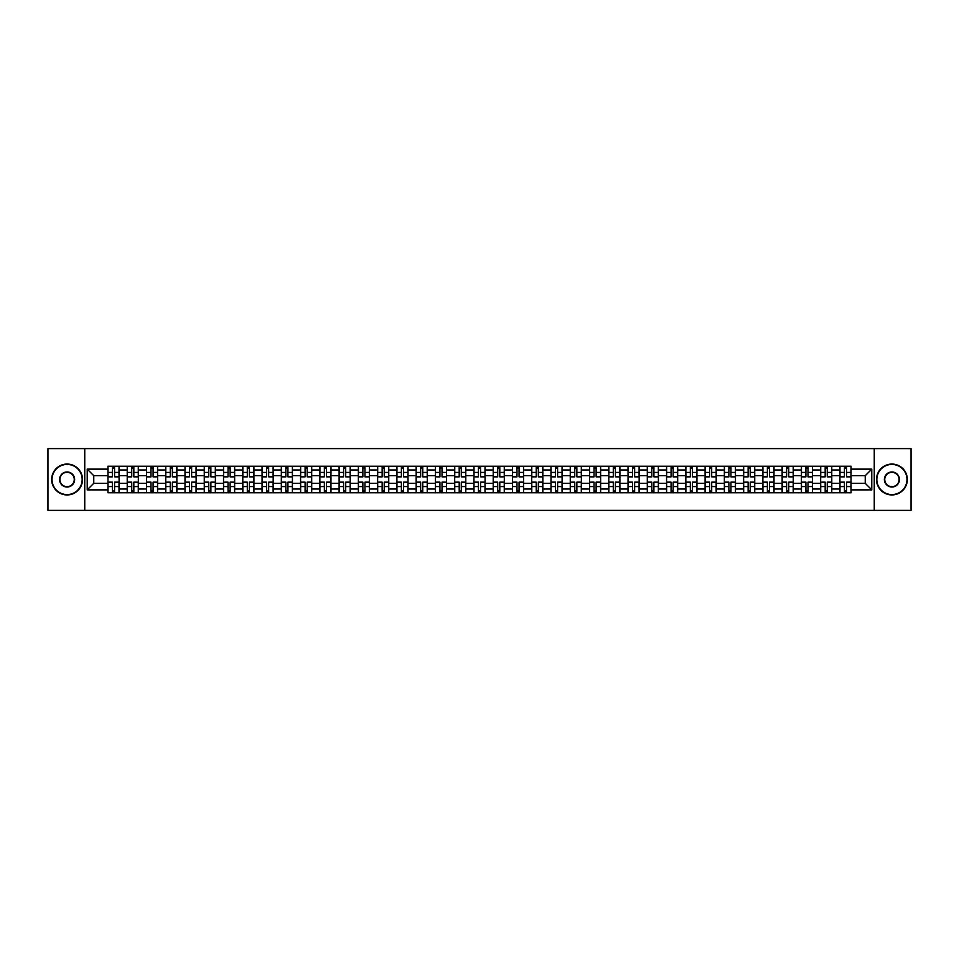 <?xml version="1.0" encoding="UTF-8"?>
<svg xmlns="http://www.w3.org/2000/svg" width="959" height="959" viewBox="0 0 959 959"><rect width="100%" height="100%" fill="white"/><g stroke="black" fill="none" stroke-linecap="round" stroke-linejoin="round"><path stroke-width="1.44" d="M874.248 510.368L911.05 510.368L911.05 448.632L47.95 448.632L47.95 510.368L874.248 510.368L874.248 448.632M127.223 492.77L127.223 469.994L119.072 469.994L119.072 492.77M119.072 469.994L119.072 466.23M127.223 469.994L127.223 466.23M138.336 466.23L138.336 492.77M146.487 492.77L146.487 466.23M157.6 466.23L157.6 492.77M165.751 492.77L165.751 466.23M176.864 466.23L176.864 492.77M185.003 492.77L185.003 466.23M196.127 466.23L196.127 492.77M204.267 492.77L204.267 466.23M215.379 466.23L215.379 492.77M223.531 492.77L223.531 466.23M234.643 466.23L234.643 492.77M242.795 492.77L242.795 466.23M253.907 466.23L253.907 492.77M262.059 492.77L262.059 466.23M273.171 466.23L273.171 492.77M281.323 492.77L281.323 466.23M292.435 466.23L292.435 492.77M300.587 492.77L300.587 466.23M311.699 466.23L311.699 492.77M319.85 492.77L319.85 466.23M330.963 466.23L330.963 492.77M339.102 492.77L339.102 466.23M350.215 466.23L350.215 492.77M358.366 492.77L358.366 466.23M369.479 466.23L369.479 492.77M377.63 492.77L377.63 466.23M388.743 466.23L388.743 492.77M396.894 492.77L396.894 466.23M408.007 466.23L408.007 492.77M416.158 492.77L416.158 466.23M427.27 466.23L427.27 492.77M435.422 492.77L435.422 466.23M446.534 466.23L446.534 492.77M454.686 492.77L454.686 466.23M465.798 466.23L465.798 492.77M473.938 492.77L473.938 466.23M485.062 466.23L485.062 492.77M493.202 492.77L493.202 466.23M504.314 466.23L504.314 492.77M512.466 492.77L512.466 466.23M523.578 466.23L523.578 492.77M531.73 492.77L531.73 466.23M542.842 466.23L542.842 492.77M550.993 492.77L550.993 466.23M562.106 466.23L562.106 492.77M570.257 492.77L570.257 466.23M581.37 466.23L581.37 492.77M589.521 492.77L589.521 466.23M600.634 466.23L600.634 492.77M608.785 492.77L608.785 466.23M619.898 466.23L619.898 492.77M628.037 492.77L628.037 466.23M639.15 466.23L639.15 492.77M647.301 492.77L647.301 466.23M658.413 466.23L658.413 492.77M666.565 492.77L666.565 466.23M677.677 466.23L677.677 492.77M685.829 492.77L685.829 466.23M696.941 466.23L696.941 492.77M705.093 492.77L705.093 466.23M716.205 466.23L716.205 492.77M724.357 492.77L724.357 466.23M735.469 466.23L735.469 492.77M743.621 492.77L743.621 466.23M754.733 466.23L754.733 492.77M762.873 492.77L762.873 466.23M773.997 466.23L773.997 492.77M782.136 492.77L782.136 466.23M793.249 466.23L793.249 492.77M801.4 492.77L801.4 466.23M812.513 466.23L812.513 492.77M820.664 492.77L820.664 466.23M831.777 466.23L831.777 492.77M839.928 492.77L839.928 466.23M839.928 483.324L831.777 483.324M820.664 483.324L812.513 483.324M801.4 483.324L793.249 483.324M782.136 483.324L773.997 483.324M762.873 483.324L754.733 483.324M743.621 483.324L735.469 483.324M724.357 483.324L716.205 483.324M705.093 483.324L696.941 483.324M685.829 483.324L677.677 483.324M666.565 483.324L658.413 483.324M647.301 483.324L639.15 483.324M628.037 483.324L619.898 483.324M608.785 483.324L600.634 483.324M589.521 483.324L581.37 483.324M570.257 483.324L562.106 483.324M550.993 483.324L542.842 483.324M531.73 483.324L523.578 483.324M512.466 483.324L504.314 483.324M493.202 483.324L485.062 483.324M473.938 483.324L465.798 483.324M454.686 483.324L446.534 483.324M435.422 483.324L427.27 483.324M416.158 483.324L408.007 483.324M396.894 483.324L388.743 483.324M377.63 483.324L369.479 483.324M358.366 483.324L350.215 483.324M339.102 483.324L330.963 483.324M319.85 483.324L311.699 483.324M300.587 483.324L292.435 483.324M281.323 483.324L273.171 483.324M262.059 483.324L253.907 483.324M242.795 483.324L234.643 483.324M223.531 483.324L215.379 483.324M204.267 483.324L196.127 483.324M185.003 483.324L176.864 483.324M165.751 483.324L157.6 483.324M146.487 483.324L138.336 483.324M127.223 483.324L119.072 483.324M839.928 475.676L831.777 475.676M820.664 475.676L812.513 475.676M801.4 475.676L793.249 475.676M782.136 475.676L773.997 475.676M762.873 475.676L754.733 475.676M743.621 475.676L735.469 475.676M724.357 475.676L716.205 475.676M705.093 475.676L696.941 475.676M685.829 475.676L677.677 475.676M666.565 475.676L658.413 475.676M647.301 475.676L639.15 475.676M628.037 475.676L619.898 475.676M608.785 475.676L600.634 475.676M589.521 475.676L581.37 475.676M570.257 475.676L562.106 475.676M550.993 475.676L542.842 475.676M531.73 475.676L523.578 475.676M512.466 475.676L504.314 475.676M493.202 475.676L485.062 475.676M473.938 475.676L465.798 475.676M454.686 475.676L446.534 475.676M435.422 475.676L427.27 475.676M416.158 475.676L408.007 475.676M396.894 475.676L388.743 475.676M377.63 475.676L369.479 475.676M358.366 475.676L350.215 475.676M339.102 475.676L330.963 475.676M319.85 475.676L311.699 475.676M300.587 475.676L292.435 475.676M281.323 475.676L273.171 475.676M262.059 475.676L253.907 475.676M242.795 475.676L234.643 475.676M223.531 475.676L215.379 475.676M204.267 475.676L196.127 475.676M185.003 475.676L176.864 475.676M165.751 475.676L157.6 475.676M146.487 475.676L138.336 475.676M127.223 475.676L119.072 475.676M93.754 483.324L107.959 483.324L107.959 475.676L93.754 475.676L93.754 483.324L87.221 489.869L87.221 469.131L107.959 469.131L107.959 475.676M851.041 475.676L851.041 483.324L865.246 483.324L865.246 475.676L851.041 475.676L851.041 466.23L107.959 466.23L107.959 469.131M851.041 469.131L871.779 469.131L871.779 489.869L851.041 489.869L851.041 483.324M107.959 483.324L107.959 492.77L851.041 492.77L851.041 489.869M107.959 489.869L87.221 489.869M84.752 510.368L84.752 448.632M114.565 490.924L112.467 490.924M112.467 468.076L114.565 468.076M133.828 490.924L131.731 490.924M131.731 468.076L133.828 468.076M153.092 490.924L150.995 490.924M150.995 468.076L153.092 468.076M172.356 490.924L170.258 490.924M170.258 468.076L172.356 468.076M191.62 490.924L189.51 490.924M189.51 468.076L191.62 468.076M210.872 490.924L208.774 490.924M208.774 468.076L210.872 468.076M230.136 490.924L228.038 490.924M228.038 468.076L230.136 468.076M249.4 490.924L247.302 490.924M247.302 468.076L249.4 468.076M268.664 490.924L266.566 490.924M266.566 468.076L268.664 468.076M287.928 490.924L285.83 490.924M285.83 468.076L287.928 468.076M307.192 490.924L305.094 490.924M305.094 468.076L307.192 468.076M326.456 490.924L324.358 490.924M324.358 468.076L326.456 468.076M345.708 490.924L343.61 490.924M343.61 468.076L345.708 468.076M364.971 490.924L362.874 490.924M362.874 468.076L364.971 468.076M384.235 490.924L382.138 490.924M382.138 468.076L384.235 468.076M403.499 490.924L401.401 490.924M401.401 468.076L403.499 468.076M422.763 490.924L420.665 490.924M420.665 468.076L422.763 468.076M442.027 490.924L439.929 490.924M439.929 468.076L442.027 468.076M461.291 490.924L459.193 490.924M459.193 468.076L461.291 468.076M480.555 490.924L478.445 490.924M478.445 468.076L480.555 468.076M499.807 490.924L497.709 490.924M497.709 468.076L499.807 468.076M519.071 490.924L516.973 490.924M516.973 468.076L519.071 468.076M538.335 490.924L536.237 490.924M536.237 468.076L538.335 468.076M557.599 490.924L555.501 490.924M555.501 468.076L557.599 468.076M576.862 490.924L574.765 490.924M574.765 468.076L576.862 468.076M596.126 490.924L594.029 490.924M594.029 468.076L596.126 468.076M615.39 490.924L613.292 490.924M613.292 468.076L615.39 468.076M634.642 490.924L632.544 490.924M632.544 468.076L634.642 468.076M653.906 490.924L651.808 490.924M651.808 468.076L653.906 468.076M673.17 490.924L671.072 490.924M671.072 468.076L673.17 468.076M692.434 490.924L690.336 490.924M690.336 468.076L692.434 468.076M711.698 490.924L709.6 490.924M709.6 468.076L711.698 468.076M730.962 490.924L728.864 490.924M728.864 468.076L730.962 468.076M750.226 490.924L748.128 490.924M748.128 468.076L750.226 468.076M769.49 490.924L767.38 490.924M767.38 468.076L769.49 468.076M788.742 490.924L786.644 490.924M786.644 468.076L788.742 468.076M808.005 490.924L805.908 490.924M805.908 468.076L808.005 468.076M827.269 490.924L825.172 490.924M825.172 468.076L827.269 468.076M846.533 490.924L844.435 490.924M844.435 468.076L846.533 468.076M87.221 469.131L93.754 475.676M865.246 483.324L871.779 489.869M865.246 475.676L871.779 469.131M114.565 476.587L119.012 476.851L114.565 476.851L114.565 466.35L119.012 466.35L116.542 466.35M119.012 476.587L119.012 466.35M112.467 467.956L114.565 467.956M110.489 466.35L108.019 466.35L108.019 476.851L112.467 476.851L112.467 466.35L110.681 466.35M108.019 466.35L116.351 466.35M112.467 482.149L112.467 492.65L108.019 492.65L108.019 482.149L112.467 482.149M114.565 491.044L112.467 491.044M110.681 492.65L119.012 492.65L119.012 482.149L114.565 482.149L114.565 492.65L116.351 492.65M133.828 476.587L138.276 476.851L133.828 476.851L133.828 466.35L138.276 466.35L135.806 466.35M138.276 476.587L138.276 466.35M131.731 467.956L133.828 467.956M129.753 466.35L127.283 466.35L127.283 476.851L131.731 476.851L131.731 466.35L129.933 466.35M127.283 466.35L135.615 466.35M153.092 476.587L157.54 476.851L153.092 476.851L153.092 466.35L157.54 466.35L155.07 466.35M157.54 476.587L157.54 466.35M150.995 467.956L153.092 467.956M149.017 466.35L146.547 466.35L146.547 476.851L150.995 476.851L150.995 466.35L149.196 466.35M146.547 466.35L154.878 466.35M131.731 482.149L131.731 492.65L127.283 492.65L127.283 482.149L131.731 482.149M133.828 491.044L131.731 491.044M129.933 492.65L138.276 492.65L138.276 482.149L133.828 482.149L133.828 492.65L135.615 492.65M150.995 482.149L150.995 492.65L146.547 492.65L146.547 482.149L150.995 482.149M153.092 491.044L150.995 491.044M149.196 492.65L157.54 492.65L157.54 482.149L153.092 482.149L153.092 492.65L154.878 492.65M67.094 494.568A15.068 15.068 0 0 0 82.15 479.5A15.068 15.068 0 0 0 67.094 464.432A15.068 15.068 0 0 0 52.026 479.5A15.068 15.068 0 0 0 67.094 494.568M67.094 464.06A15.44 15.44 0 0 1 82.522 479.5A15.44 15.44 0 0 1 67.094 494.94A15.44 15.44 0 0 1 51.654 479.5A15.44 15.44 0 0 1 67.094 464.06M67.094 487.028A7.528 7.528 0 0 1 59.554 479.5A7.528 7.528 0 0 1 67.094 471.972A7.528 7.528 0 0 1 74.622 479.5A7.528 7.528 0 0 1 67.094 487.028M67.094 472.343A7.157 7.157 0 0 0 59.926 479.5A7.157 7.157 0 0 0 67.094 486.657A7.157 7.157 0 0 0 74.251 479.5A7.157 7.157 0 0 0 67.094 472.343M891.906 494.568A15.068 15.068 0 0 0 906.974 479.5A15.068 15.068 0 0 0 891.906 464.432A15.068 15.068 0 0 0 876.85 479.5A15.068 15.068 0 0 0 891.906 494.568M891.906 464.06A15.44 15.44 0 0 1 907.346 479.5A15.44 15.44 0 0 1 891.906 494.94A15.44 15.44 0 0 1 876.478 479.5A15.44 15.44 0 0 1 891.906 464.06M891.906 487.028A7.528 7.528 0 0 1 884.378 479.5A7.528 7.528 0 0 1 891.906 471.972A7.528 7.528 0 0 1 899.446 479.5A7.528 7.528 0 0 1 891.906 487.028M891.906 472.343A7.157 7.157 0 0 0 884.749 479.5A7.157 7.157 0 0 0 891.906 486.657A7.157 7.157 0 0 0 899.074 479.5A7.157 7.157 0 0 0 891.906 472.343M172.356 476.587L176.792 476.851L172.356 476.851L172.356 466.35L176.792 466.35L174.322 466.35M176.792 476.587L176.792 466.35M170.258 467.956L172.356 467.956M168.281 466.35L165.811 466.35L165.811 476.851L170.258 476.851L170.258 466.35L168.46 466.35M165.811 466.35L174.142 466.35M191.62 476.587L196.056 476.851L191.62 476.851L191.62 466.35L196.056 466.35L193.586 466.35M196.056 476.587L196.056 466.35M189.51 467.956L191.62 467.956M187.544 466.35L185.075 466.35L185.075 476.851L189.51 476.851L189.51 466.35L187.724 466.35M185.075 466.35L193.406 466.35M210.872 476.587L215.319 476.851L210.872 476.851L210.872 466.35L215.319 466.35L212.85 466.35M215.319 476.587L215.319 466.35M208.774 467.956L210.872 467.956M206.808 466.35L204.327 466.35L204.327 476.851L208.774 476.851L208.774 466.35L206.988 466.35M204.327 466.35L212.67 466.35M170.258 482.149L170.258 492.65L165.811 492.65L165.811 482.149L170.258 482.149M172.356 491.044L170.258 491.044M168.46 492.65L176.792 492.65L176.792 482.149L172.356 482.149L172.356 492.65L174.142 492.65M189.51 482.149L189.51 492.65L185.075 492.65L185.075 482.149L189.51 482.149M191.62 491.044L189.51 491.044M187.724 492.65L196.056 492.65L196.056 482.149L191.62 482.149L191.62 492.65L193.406 492.65M208.774 482.149L208.774 492.65L204.327 492.65L204.327 482.149L208.774 482.149M210.872 491.044L208.774 491.044M206.988 492.65L215.319 492.65L215.319 482.149L210.872 482.149L210.872 492.65L212.67 492.65M230.136 476.587L234.583 476.851L230.136 476.851L230.136 466.35L234.583 466.35L232.114 466.35M234.583 476.587L234.583 466.35M228.038 467.956L230.136 467.956M226.06 466.35L223.591 466.35L223.591 476.851L228.038 476.851L228.038 466.35L226.252 466.35M223.591 466.35L231.934 466.35M228.038 482.149L228.038 492.65L223.591 492.65L223.591 482.149L228.038 482.149M230.136 491.044L228.038 491.044M226.252 492.65L234.583 492.65L234.583 482.149L230.136 482.149L230.136 492.65L231.934 492.65M249.4 476.587L253.847 476.851L249.4 476.851L249.4 466.35L253.847 466.35L251.378 466.35M253.847 476.587L253.847 466.35M247.302 467.956L249.4 467.956M245.324 466.35L242.855 466.35L242.855 476.851L247.302 476.851L247.302 466.35L245.516 466.35M242.855 466.35L251.198 466.35M247.302 482.149L247.302 492.65L242.855 492.65L242.855 482.149L247.302 482.149M249.4 491.044L247.302 491.044M245.516 492.65L253.847 492.65L253.847 482.149L249.4 482.149L249.4 492.65L251.198 492.65M268.664 476.587L273.111 476.851L268.664 476.851L268.664 466.35L273.111 466.35L270.642 466.35M273.111 476.587L273.111 466.35M266.566 467.956L268.664 467.956M264.588 466.35L262.119 466.35L262.119 476.851L266.566 476.851L266.566 466.35L264.78 466.35M262.119 466.35L270.45 466.35M266.566 482.149L266.566 492.65L262.119 492.65L262.119 482.149L266.566 482.149M268.664 491.044L266.566 491.044M264.78 492.65L273.111 492.65L273.111 482.149L268.664 482.149L268.664 492.65L270.45 492.65M287.928 476.587L292.375 476.851L287.928 476.851L287.928 466.35L292.375 466.35L289.906 466.35M292.375 476.587L292.375 466.35M285.83 467.956L287.928 467.956M283.852 466.35L281.383 466.35L281.383 476.851L285.83 476.851L285.83 466.35L284.032 466.35M281.383 466.35L289.714 466.35M285.83 482.149L285.83 492.65L281.383 492.65L281.383 482.149L285.83 482.149M287.928 491.044L285.83 491.044M284.032 492.65L292.375 492.65L292.375 482.149L287.928 482.149L287.928 492.65L289.714 492.65M307.192 476.587L311.639 476.851L307.192 476.851L307.192 466.35L311.639 466.35L309.17 466.35M311.639 476.587L311.639 466.35M305.094 467.956L307.192 467.956M303.116 466.35L300.647 466.35L300.647 476.851L305.094 476.851L305.094 466.35L303.296 466.35M300.647 466.35L308.978 466.35M305.094 482.149L305.094 492.65L300.647 492.65L300.647 482.149L305.094 482.149M307.192 491.044L305.094 491.044M303.296 492.65L311.639 492.65L311.639 482.149L307.192 482.149L307.192 492.65L308.978 492.65M326.456 476.587L330.891 476.851L326.456 476.851L326.456 466.35L330.891 466.35L328.422 466.35M330.891 476.587L330.891 466.35M324.358 467.956L326.456 467.956M322.38 466.35L319.91 466.35L319.91 476.851L324.358 476.851L324.358 466.35L322.56 466.35M319.91 466.35L328.242 466.35M324.358 482.149L324.358 492.65L319.91 492.65L319.91 482.149L324.358 482.149M326.456 491.044L324.358 491.044M322.56 492.65L330.891 492.65L330.891 482.149L326.456 482.149L326.456 492.65L328.242 492.65M345.708 476.587L350.155 476.851L345.708 476.851L345.708 466.35L350.155 466.35L347.685 466.35M350.155 476.587L350.155 466.35M343.61 467.956L345.708 467.956M341.644 466.35L339.174 466.35L339.174 476.851L343.61 476.851L343.61 466.35L341.824 466.35M339.174 466.35L347.506 466.35M343.61 482.149L343.61 492.65L339.174 492.65L339.174 482.149L343.61 482.149M345.708 491.044L343.61 491.044M341.824 492.65L350.155 492.65L350.155 482.149L345.708 482.149L345.708 492.65L347.506 492.65M364.971 476.587L369.419 476.851L364.971 476.851L364.971 466.35L369.419 466.35L366.949 466.35M369.419 476.587L369.419 466.35M362.874 467.956L364.971 467.956M360.896 466.35L358.426 466.35L358.426 476.851L362.874 476.851L362.874 466.35L361.087 466.35M358.426 466.35L366.77 466.35M362.874 482.149L362.874 492.65L358.426 492.65L358.426 482.149L362.874 482.149M364.971 491.044L362.874 491.044M361.087 492.65L369.419 492.65L369.419 482.149L364.971 482.149L364.971 492.65L366.77 492.65M384.235 476.587L388.683 476.851L384.235 476.851L384.235 466.35L388.683 466.35L386.213 466.35M388.683 476.587L388.683 466.35M382.138 467.956L384.235 467.956M380.16 466.35L377.69 466.35L377.69 476.851L382.138 476.851L382.138 466.35L380.351 466.35M377.69 466.35L386.033 466.35M382.138 482.149L382.138 492.65L377.69 492.65L377.69 482.149L382.138 482.149M384.235 491.044L382.138 491.044M380.351 492.65L388.683 492.65L388.683 482.149L384.235 482.149L384.235 492.65L386.033 492.65M403.499 476.587L407.947 476.851L403.499 476.851L403.499 466.35L407.947 466.35L405.477 466.35M407.947 476.587L407.947 466.35M401.401 467.956L403.499 467.956M399.423 466.35L396.954 466.35L396.954 476.851L401.401 476.851L401.401 466.35L399.615 466.35M396.954 466.35L405.285 466.35M401.401 482.149L401.401 492.65L396.954 492.65L396.954 482.149L401.401 482.149M403.499 491.044L401.401 491.044M399.615 492.65L407.947 492.65L407.947 482.149L403.499 482.149L403.499 492.65L405.285 492.65M422.763 476.587L427.211 476.851L422.763 476.851L422.763 466.35L427.211 466.35L424.741 466.35M427.211 476.587L427.211 466.35M420.665 467.956L422.763 467.956M418.687 466.35L416.218 466.35L416.218 476.851L420.665 476.851L420.665 466.35L418.867 466.35M416.218 466.35L424.549 466.35M420.665 482.149L420.665 492.65L416.218 492.65L416.218 482.149L420.665 482.149M422.763 491.044L420.665 491.044M418.867 492.65L427.211 492.65L427.211 482.149L422.763 482.149L422.763 492.65L424.549 492.65M442.027 476.587L446.474 476.851L442.027 476.851L442.027 466.35L446.474 466.35L444.005 466.35M446.474 476.587L446.474 466.35M439.929 467.956L442.027 467.956M437.951 466.35L435.482 466.35L435.482 476.851L439.929 476.851L439.929 466.35L438.131 466.35M435.482 466.35L443.813 466.35M439.929 482.149L439.929 492.65L435.482 492.65L435.482 482.149L439.929 482.149M442.027 491.044L439.929 491.044M438.131 492.65L446.474 492.65L446.474 482.149L442.027 482.149L442.027 492.65L443.813 492.65M461.291 476.587L465.738 476.851L461.291 476.851L461.291 466.35L465.738 466.35L463.257 466.35M465.738 476.587L465.738 466.35M459.193 467.956L461.291 467.956M457.215 466.35L454.746 466.35L454.746 476.851L459.193 476.851L459.193 466.35L457.395 466.35M454.746 466.35L463.077 466.35M459.193 482.149L459.193 492.65L454.746 492.65L454.746 482.149L459.193 482.149M461.291 491.044L459.193 491.044M457.395 492.65L465.738 492.65L465.738 482.149L461.291 482.149L461.291 492.65L463.077 492.65M480.555 476.587L484.99 476.851L480.555 476.851L480.555 466.35L484.99 466.35L482.521 466.35M484.99 476.587L484.99 466.35M478.445 467.956L480.555 467.956M476.479 466.35L474.01 466.35L474.01 476.851L478.445 476.851L478.445 466.35L476.659 466.35M474.01 466.35L482.341 466.35M478.445 482.149L478.445 492.65L474.01 492.65L474.01 482.149L478.445 482.149M480.555 491.044L478.445 491.044M476.659 492.65L484.99 492.65L484.99 482.149L480.555 482.149L480.555 492.65L482.341 492.65M499.807 476.587L504.254 476.851L499.807 476.851L499.807 466.35L504.254 466.35L501.785 466.35M504.254 476.587L504.254 466.35M497.709 467.956L499.807 467.956M495.743 466.35L493.262 466.35L493.262 476.851L497.709 476.851L497.709 466.35L495.923 466.35M493.262 466.35L501.605 466.35M497.709 482.149L497.709 492.65L493.262 492.65L493.262 482.149L497.709 482.149M499.807 491.044L497.709 491.044M495.923 492.65L504.254 492.65L504.254 482.149L499.807 482.149L499.807 492.65L501.605 492.65M519.071 476.587L523.518 476.851L519.071 476.851L519.071 466.35L523.518 466.35L521.049 466.35M523.518 476.587L523.518 466.35M516.973 467.956L519.071 467.956M514.995 466.35L512.526 466.35L512.526 476.851L516.973 476.851L516.973 466.35L515.187 466.35M512.526 466.35L520.869 466.35M516.973 482.149L516.973 492.65L512.526 492.65L512.526 482.149L516.973 482.149M519.071 491.044L516.973 491.044M515.187 492.65L523.518 492.65L523.518 482.149L519.071 482.149L519.071 492.65L520.869 492.65M538.335 476.587L542.782 476.851L538.335 476.851L538.335 466.35L542.782 466.35L540.313 466.35M542.782 476.587L542.782 466.35M536.237 467.956L538.335 467.956M534.259 466.35L531.789 466.35L531.789 476.851L536.237 476.851L536.237 466.35L534.451 466.35M531.789 466.35L540.133 466.35M536.237 482.149L536.237 492.65L531.789 492.65L531.789 482.149L536.237 482.149M538.335 491.044L536.237 491.044M534.451 492.65L542.782 492.65L542.782 482.149L538.335 482.149L538.335 492.65L540.133 492.65M557.599 476.587L562.046 476.851L557.599 476.851L557.599 466.35L562.046 466.35L559.577 466.35M562.046 476.587L562.046 466.35M555.501 467.956L557.599 467.956M553.523 466.35L551.053 466.35L551.053 476.851L555.501 476.851L555.501 466.35L553.715 466.35M551.053 466.35L559.385 466.35M555.501 482.149L555.501 492.65L551.053 492.65L551.053 482.149L555.501 482.149M557.599 491.044L555.501 491.044M553.715 492.65L562.046 492.65L562.046 482.149L557.599 482.149L557.599 492.65L559.385 492.65M576.862 476.587L581.31 476.851L576.862 476.851L576.862 466.35L581.31 466.35L578.84 466.35M581.31 476.587L581.31 466.35M574.765 467.956L576.862 467.956M572.787 466.35L570.317 466.35L570.317 476.851L574.765 476.851L574.765 466.35L572.967 466.35M570.317 466.35L578.649 466.35M574.765 482.149L574.765 492.65L570.317 492.65L570.317 482.149L574.765 482.149M576.862 491.044L574.765 491.044M572.967 492.65L581.31 492.65L581.31 482.149L576.862 482.149L576.862 492.65L578.649 492.65M596.126 476.587L600.574 476.851L596.126 476.851L596.126 466.35L600.574 466.35L598.104 466.35M600.574 476.587L600.574 466.35M594.029 467.956L596.126 467.956M592.051 466.35L589.581 466.35L589.581 476.851L594.029 476.851L594.029 466.35L592.23 466.35M589.581 466.35L597.913 466.35M594.029 482.149L594.029 492.65L589.581 492.65L589.581 482.149L594.029 482.149M596.126 491.044L594.029 491.044M592.23 492.65L600.574 492.65L600.574 482.149L596.126 482.149L596.126 492.65L597.913 492.65M615.39 476.587L619.826 476.851L615.39 476.851L615.39 466.35L619.826 466.35L617.356 466.35M619.826 476.587L619.826 466.35M613.292 467.956L615.39 467.956M611.315 466.35L608.845 466.35L608.845 476.851L613.292 476.851L613.292 466.35L611.494 466.35M608.845 466.35L617.176 466.35M613.292 482.149L613.292 492.65L608.845 492.65L608.845 482.149L613.292 482.149M615.39 491.044L613.292 491.044M611.494 492.65L619.826 492.65L619.826 482.149L615.39 482.149L615.39 492.65L617.176 492.65M634.642 476.587L639.09 476.851L634.642 476.851L634.642 466.35L639.09 466.35L636.62 466.35M639.09 476.587L639.09 466.35M632.544 467.956L634.642 467.956M630.578 466.35L628.109 466.35L628.109 476.851L632.544 476.851L632.544 466.35L630.758 466.35M628.109 466.35L636.44 466.35M632.544 482.149L632.544 492.65L628.109 492.65L628.109 482.149L632.544 482.149M634.642 491.044L632.544 491.044M630.758 492.65L639.09 492.65L639.09 482.149L634.642 482.149L634.642 492.65L636.44 492.65M653.906 476.587L658.354 476.851L653.906 476.851L653.906 466.35L658.354 466.35L655.884 466.35M658.354 476.587L658.354 466.35M651.808 467.956L653.906 467.956M649.83 466.35L647.361 466.35L647.361 476.851L651.808 476.851L651.808 466.35L650.022 466.35M647.361 466.35L655.704 466.35M651.808 482.149L651.808 492.65L647.361 492.65L647.361 482.149L651.808 482.149M653.906 491.044L651.808 491.044M650.022 492.65L658.354 492.65L658.354 482.149L653.906 482.149L653.906 492.65L655.704 492.65M673.17 476.587L677.617 476.851L673.17 476.851L673.17 466.35L677.617 466.35L675.148 466.35M677.617 476.587L677.617 466.35M671.072 467.956L673.17 467.956M669.094 466.35L666.625 466.35L666.625 476.851L671.072 476.851L671.072 466.35L669.286 466.35M666.625 466.35L674.968 466.35M671.072 482.149L671.072 492.65L666.625 492.65L666.625 482.149L671.072 482.149M673.17 491.044L671.072 491.044M669.286 492.65L677.617 492.65L677.617 482.149L673.17 482.149L673.17 492.65L674.968 492.65M692.434 476.587L696.881 476.851L692.434 476.851L692.434 466.35L696.881 466.35L694.412 466.35M696.881 476.587L696.881 466.35M690.336 467.956L692.434 467.956M688.358 466.35L685.889 466.35L685.889 476.851L690.336 476.851L690.336 466.35L688.55 466.35M685.889 466.35L694.22 466.35M690.336 482.149L690.336 492.65L685.889 492.65L685.889 482.149L690.336 482.149M692.434 491.044L690.336 491.044M688.55 492.65L696.881 492.65L696.881 482.149L692.434 482.149L692.434 492.65L694.22 492.65M711.698 476.587L716.145 476.851L711.698 476.851L711.698 466.35L716.145 466.35L713.676 466.35M716.145 476.587L716.145 466.35M709.6 467.956L711.698 467.956M707.622 466.35L705.153 466.35L705.153 476.851L709.6 476.851L709.6 466.35L707.802 466.35M705.153 466.35L713.484 466.35M709.6 482.149L709.6 492.65L705.153 492.65L705.153 482.149L709.6 482.149M711.698 491.044L709.6 491.044M707.802 492.65L716.145 492.65L716.145 482.149L711.698 482.149L711.698 492.65L713.484 492.65M730.962 476.587L735.409 476.851L730.962 476.851L730.962 466.35L735.409 466.35L732.94 466.35M735.409 476.587L735.409 466.35M728.864 467.956L730.962 467.956M726.886 466.35L724.417 466.35L724.417 476.851L728.864 476.851L728.864 466.35L727.066 466.35M724.417 466.35L732.748 466.35M728.864 482.149L728.864 492.65L724.417 492.65L724.417 482.149L728.864 482.149M730.962 491.044L728.864 491.044M727.066 492.65L735.409 492.65L735.409 482.149L730.962 482.149L730.962 492.65L732.748 492.65M750.226 476.587L754.673 476.851L750.226 476.851L750.226 466.35L754.673 466.35L752.192 466.35M754.673 476.587L754.673 466.35M748.128 467.956L750.226 467.956M746.15 466.35L743.681 466.35L743.681 476.851L748.128 476.851L748.128 466.35L746.33 466.35M743.681 466.35L752.012 466.35M748.128 482.149L748.128 492.65L743.681 492.65L743.681 482.149L748.128 482.149M750.226 491.044L748.128 491.044M746.33 492.65L754.673 492.65L754.673 482.149L750.226 482.149L750.226 492.65L752.012 492.65M769.49 476.587L773.925 476.851L769.49 476.851L769.49 466.35L773.925 466.35L771.456 466.35M773.925 476.587L773.925 466.35M767.38 467.956L769.49 467.956M765.414 466.35L762.944 466.35L762.944 476.851L767.38 476.851L767.38 466.35L765.594 466.35M762.944 466.35L771.276 466.35M767.38 482.149L767.38 492.65L762.944 492.65L762.944 482.149L767.38 482.149M769.49 491.044L767.38 491.044M765.594 492.65L773.925 492.65L773.925 482.149L769.49 482.149L769.49 492.65L771.276 492.65M788.742 476.587L793.189 476.851L788.742 476.851L788.742 466.35L793.189 466.35L790.719 466.35M793.189 476.587L793.189 466.35M786.644 467.956L788.742 467.956M784.678 466.35L782.208 466.35L782.208 476.851L786.644 476.851L786.644 466.35L784.858 466.35M782.208 466.35L790.54 466.35M786.644 482.149L786.644 492.65L782.208 492.65L782.208 482.149L786.644 482.149M788.742 491.044L786.644 491.044M784.858 492.65L793.189 492.65L793.189 482.149L788.742 482.149L788.742 492.65L790.54 492.65M808.005 476.587L812.453 476.851L808.005 476.851L808.005 466.35L812.453 466.35L809.983 466.35M812.453 476.587L812.453 466.35M805.908 467.956L808.005 467.956M803.93 466.35L801.46 466.35L801.46 476.851L805.908 476.851L805.908 466.35L804.121 466.35M801.46 466.35L809.804 466.35M805.908 482.149L805.908 492.65L801.46 492.65L801.46 482.149L805.908 482.149M808.005 491.044L805.908 491.044M804.121 492.65L812.453 492.65L812.453 482.149L808.005 482.149L808.005 492.65L809.804 492.65M827.269 476.587L831.717 476.851L827.269 476.851L827.269 466.35L831.717 466.35L829.247 466.35M831.717 476.587L831.717 466.35M825.172 467.956L827.269 467.956M823.194 466.35L820.724 466.35L820.724 476.851L825.172 476.851L825.172 466.35L823.385 466.35M820.724 466.35L829.067 466.35M825.172 482.149L825.172 492.65L820.724 492.65L820.724 482.149L825.172 482.149M827.269 491.044L825.172 491.044M823.385 492.65L831.717 492.65L831.717 482.149L827.269 482.149L827.269 492.65L829.067 492.65M846.533 476.587L850.981 476.851L846.533 476.851L846.533 466.35L850.981 466.35L848.511 466.35M850.981 476.587L850.981 466.35M844.435 467.956L846.533 467.956M842.458 466.35L839.988 466.35L839.988 476.851L844.435 476.851L844.435 466.35L842.649 466.35M839.988 466.35L848.319 466.35M844.435 482.149L844.435 492.65L839.988 492.65L839.988 482.149L844.435 482.149M846.533 491.044L844.435 491.044M842.649 492.65L850.981 492.65L850.981 482.149L846.533 482.149L846.533 492.65L848.319 492.65M820.664 469.994L812.513 469.994M801.4 469.994L793.249 469.994M782.136 469.994L773.997 469.994M762.873 469.994L754.733 469.994M743.621 469.994L735.469 469.994M724.357 469.994L716.205 469.994M705.093 469.994L696.941 469.994M685.829 469.994L677.677 469.994M666.565 469.994L658.413 469.994M647.301 469.994L639.15 469.994M628.037 469.994L619.898 469.994M608.785 469.994L600.634 469.994M589.521 469.994L581.37 469.994M570.257 469.994L562.106 469.994M550.993 469.994L542.842 469.994M531.73 469.994L523.578 469.994M512.466 469.994L504.314 469.994M493.202 469.994L485.062 469.994M473.938 469.994L465.798 469.994M454.686 469.994L446.534 469.994M435.422 469.994L427.27 469.994M416.158 469.994L408.007 469.994M396.894 469.994L388.743 469.994M377.63 469.994L369.479 469.994M358.366 469.994L350.215 469.994M339.102 469.994L330.963 469.994M319.85 469.994L311.699 469.994M300.587 469.994L292.435 469.994M281.323 469.994L273.171 469.994M262.059 469.994L253.907 469.994M242.795 469.994L234.643 469.994M223.531 469.994L215.379 469.994M204.267 469.994L196.127 469.994M185.003 469.994L176.864 469.994M165.751 469.994L157.6 469.994M146.487 469.994L138.336 469.994M839.928 469.994L831.777 469.994M820.664 489.006L812.513 489.006M801.4 489.006L793.249 489.006M782.136 489.006L773.997 489.006M762.873 489.006L754.733 489.006M743.621 489.006L735.469 489.006M724.357 489.006L716.205 489.006M705.093 489.006L696.941 489.006M685.829 489.006L677.677 489.006M666.565 489.006L658.413 489.006M647.301 489.006L639.15 489.006M628.037 489.006L619.898 489.006M608.785 489.006L600.634 489.006M589.521 489.006L581.37 489.006M570.257 489.006L562.106 489.006M550.993 489.006L542.842 489.006M531.73 489.006L523.578 489.006M512.466 489.006L504.314 489.006M493.202 489.006L485.062 489.006M473.938 489.006L465.798 489.006M454.686 489.006L446.534 489.006M435.422 489.006L427.27 489.006M416.158 489.006L408.007 489.006M396.894 489.006L388.743 489.006M377.63 489.006L369.479 489.006M358.366 489.006L350.215 489.006M339.102 489.006L330.963 489.006M319.85 489.006L311.699 489.006M300.587 489.006L292.435 489.006M281.323 489.006L273.171 489.006M262.059 489.006L253.907 489.006M242.795 489.006L234.643 489.006M223.531 489.006L215.379 489.006M204.267 489.006L196.127 489.006M185.003 489.006L176.864 489.006M165.751 489.006L157.6 489.006M146.487 489.006L138.336 489.006M127.223 489.006L119.072 489.006M839.928 489.006L831.777 489.006M114.565 472.415L119.012 472.415M108.019 476.587L112.467 476.587M108.019 472.415L112.467 472.415M112.467 482.413L108.019 482.413M112.467 486.585L108.019 486.585M119.012 482.413L114.565 482.413M119.012 486.585L114.565 486.585M133.828 472.415L138.276 472.415M127.283 476.587L131.731 476.587M127.283 472.415L131.731 472.415M153.092 472.415L157.54 472.415M146.547 476.587L150.995 476.587M146.547 472.415L150.995 472.415M131.731 482.413L127.283 482.413M131.731 486.585L127.283 486.585M138.276 482.413L133.828 482.413M138.276 486.585L133.828 486.585M150.995 482.413L146.547 482.413M150.995 486.585L146.547 486.585M157.54 482.413L153.092 482.413M157.54 486.585L153.092 486.585M172.356 472.415L176.792 472.415M165.811 476.587L170.258 476.587M165.811 472.415L170.258 472.415M191.62 472.415L196.056 472.415M185.075 476.587L189.51 476.587M185.075 472.415L189.51 472.415M210.872 472.415L215.319 472.415M204.327 476.587L208.774 476.587M204.327 472.415L208.774 472.415M170.258 482.413L165.811 482.413M170.258 486.585L165.811 486.585M176.792 482.413L172.356 482.413M176.792 486.585L172.356 486.585M189.51 482.413L185.075 482.413M189.51 486.585L185.075 486.585M196.056 482.413L191.62 482.413M196.056 486.585L191.62 486.585M208.774 482.413L204.327 482.413M208.774 486.585L204.327 486.585M215.319 482.413L210.872 482.413M215.319 486.585L210.872 486.585M230.136 472.415L234.583 472.415M223.591 476.587L228.038 476.587M223.591 472.415L228.038 472.415M228.038 482.413L223.591 482.413M228.038 486.585L223.591 486.585M234.583 482.413L230.136 482.413M234.583 486.585L230.136 486.585M249.4 472.415L253.847 472.415M242.855 476.587L247.302 476.587M242.855 472.415L247.302 472.415M247.302 482.413L242.855 482.413M247.302 486.585L242.855 486.585M253.847 482.413L249.4 482.413M253.847 486.585L249.4 486.585M268.664 472.415L273.111 472.415M262.119 476.587L266.566 476.587M262.119 472.415L266.566 472.415M266.566 482.413L262.119 482.413M266.566 486.585L262.119 486.585M273.111 482.413L268.664 482.413M273.111 486.585L268.664 486.585M287.928 472.415L292.375 472.415M281.383 476.587L285.83 476.587M281.383 472.415L285.83 472.415M285.83 482.413L281.383 482.413M285.83 486.585L281.383 486.585M292.375 482.413L287.928 482.413M292.375 486.585L287.928 486.585M307.192 472.415L311.639 472.415M300.647 476.587L305.094 476.587M300.647 472.415L305.094 472.415M305.094 482.413L300.647 482.413M305.094 486.585L300.647 486.585M311.639 482.413L307.192 482.413M311.639 486.585L307.192 486.585M326.456 472.415L330.891 472.415M319.91 476.587L324.358 476.587M319.91 472.415L324.358 472.415M324.358 482.413L319.91 482.413M324.358 486.585L319.91 486.585M330.891 482.413L326.456 482.413M330.891 486.585L326.456 486.585M345.708 472.415L350.155 472.415M339.174 476.587L343.61 476.587M339.174 472.415L343.61 472.415M343.61 482.413L339.174 482.413M343.61 486.585L339.174 486.585M350.155 482.413L345.708 482.413M350.155 486.585L345.708 486.585M364.971 472.415L369.419 472.415M358.426 476.587L362.874 476.587M358.426 472.415L362.874 472.415M362.874 482.413L358.426 482.413M362.874 486.585L358.426 486.585M369.419 482.413L364.971 482.413M369.419 486.585L364.971 486.585M384.235 472.415L388.683 472.415M377.69 476.587L382.138 476.587M377.69 472.415L382.138 472.415M382.138 482.413L377.69 482.413M382.138 486.585L377.69 486.585M388.683 482.413L384.235 482.413M388.683 486.585L384.235 486.585M403.499 472.415L407.947 472.415M396.954 476.587L401.401 476.587M396.954 472.415L401.401 472.415M401.401 482.413L396.954 482.413M401.401 486.585L396.954 486.585M407.947 482.413L403.499 482.413M407.947 486.585L403.499 486.585M422.763 472.415L427.211 472.415M416.218 476.587L420.665 476.587M416.218 472.415L420.665 472.415M420.665 482.413L416.218 482.413M420.665 486.585L416.218 486.585M427.211 482.413L422.763 482.413M427.211 486.585L422.763 486.585M442.027 472.415L446.474 472.415M435.482 476.587L439.929 476.587M435.482 472.415L439.929 472.415M439.929 482.413L435.482 482.413M439.929 486.585L435.482 486.585M446.474 482.413L442.027 482.413M446.474 486.585L442.027 486.585M461.291 472.415L465.738 472.415M454.746 476.587L459.193 476.587M454.746 472.415L459.193 472.415M459.193 482.413L454.746 482.413M459.193 486.585L454.746 486.585M465.738 482.413L461.291 482.413M465.738 486.585L461.291 486.585M480.555 472.415L484.99 472.415M474.01 476.587L478.445 476.587M474.01 472.415L478.445 472.415M478.445 482.413L474.01 482.413M478.445 486.585L474.01 486.585M484.99 482.413L480.555 482.413M484.99 486.585L480.555 486.585M499.807 472.415L504.254 472.415M493.262 476.587L497.709 476.587M493.262 472.415L497.709 472.415M497.709 482.413L493.262 482.413M497.709 486.585L493.262 486.585M504.254 482.413L499.807 482.413M504.254 486.585L499.807 486.585M519.071 472.415L523.518 472.415M512.526 476.587L516.973 476.587M512.526 472.415L516.973 472.415M516.973 482.413L512.526 482.413M516.973 486.585L512.526 486.585M523.518 482.413L519.071 482.413M523.518 486.585L519.071 486.585M538.335 472.415L542.782 472.415M531.789 476.587L536.237 476.587M531.789 472.415L536.237 472.415M536.237 482.413L531.789 482.413M536.237 486.585L531.789 486.585M542.782 482.413L538.335 482.413M542.782 486.585L538.335 486.585M557.599 472.415L562.046 472.415M551.053 476.587L555.501 476.587M551.053 472.415L555.501 472.415M555.501 482.413L551.053 482.413M555.501 486.585L551.053 486.585M562.046 482.413L557.599 482.413M562.046 486.585L557.599 486.585M576.862 472.415L581.31 472.415M570.317 476.587L574.765 476.587M570.317 472.415L574.765 472.415M574.765 482.413L570.317 482.413M574.765 486.585L570.317 486.585M581.31 482.413L576.862 482.413M581.31 486.585L576.862 486.585M596.126 472.415L600.574 472.415M589.581 476.587L594.029 476.587M589.581 472.415L594.029 472.415M594.029 482.413L589.581 482.413M594.029 486.585L589.581 486.585M600.574 482.413L596.126 482.413M600.574 486.585L596.126 486.585M615.39 472.415L619.826 472.415M608.845 476.587L613.292 476.587M608.845 472.415L613.292 472.415M613.292 482.413L608.845 482.413M613.292 486.585L608.845 486.585M619.826 482.413L615.39 482.413M619.826 486.585L615.39 486.585M634.642 472.415L639.09 472.415M628.109 476.587L632.544 476.587M628.109 472.415L632.544 472.415M632.544 482.413L628.109 482.413M632.544 486.585L628.109 486.585M639.09 482.413L634.642 482.413M639.09 486.585L634.642 486.585M653.906 472.415L658.354 472.415M647.361 476.587L651.808 476.587M647.361 472.415L651.808 472.415M651.808 482.413L647.361 482.413M651.808 486.585L647.361 486.585M658.354 482.413L653.906 482.413M658.354 486.585L653.906 486.585M673.17 472.415L677.617 472.415M666.625 476.587L671.072 476.587M666.625 472.415L671.072 472.415M671.072 482.413L666.625 482.413M671.072 486.585L666.625 486.585M677.617 482.413L673.17 482.413M677.617 486.585L673.17 486.585M692.434 472.415L696.881 472.415M685.889 476.587L690.336 476.587M685.889 472.415L690.336 472.415M690.336 482.413L685.889 482.413M690.336 486.585L685.889 486.585M696.881 482.413L692.434 482.413M696.881 486.585L692.434 486.585M711.698 472.415L716.145 472.415M705.153 476.587L709.6 476.587M705.153 472.415L709.6 472.415M709.6 482.413L705.153 482.413M709.6 486.585L705.153 486.585M716.145 482.413L711.698 482.413M716.145 486.585L711.698 486.585M730.962 472.415L735.409 472.415M724.417 476.587L728.864 476.587M724.417 472.415L728.864 472.415M728.864 482.413L724.417 482.413M728.864 486.585L724.417 486.585M735.409 482.413L730.962 482.413M735.409 486.585L730.962 486.585M750.226 472.415L754.673 472.415M743.681 476.587L748.128 476.587M743.681 472.415L748.128 472.415M748.128 482.413L743.681 482.413M748.128 486.585L743.681 486.585M754.673 482.413L750.226 482.413M754.673 486.585L750.226 486.585M769.49 472.415L773.925 472.415M762.944 476.587L767.38 476.587M762.944 472.415L767.38 472.415M767.38 482.413L762.944 482.413M767.38 486.585L762.944 486.585M773.925 482.413L769.49 482.413M773.925 486.585L769.49 486.585M788.742 472.415L793.189 472.415M782.208 476.587L786.644 476.587M782.208 472.415L786.644 472.415M786.644 482.413L782.208 482.413M786.644 486.585L782.208 486.585M793.189 482.413L788.742 482.413M793.189 486.585L788.742 486.585M808.005 472.415L812.453 472.415M801.46 476.587L805.908 476.587M801.46 472.415L805.908 472.415M805.908 482.413L801.46 482.413M805.908 486.585L801.46 486.585M812.453 482.413L808.005 482.413M812.453 486.585L808.005 486.585M827.269 472.415L831.717 472.415M820.724 476.587L825.172 476.587M820.724 472.415L825.172 472.415M825.172 482.413L820.724 482.413M825.172 486.585L820.724 486.585M831.717 482.413L827.269 482.413M831.717 486.585L827.269 486.585M846.533 472.415L850.981 472.415M839.988 476.587L844.435 476.587M839.988 472.415L844.435 472.415M844.435 482.413L839.988 482.413M844.435 486.585L839.988 486.585M850.981 482.413L846.533 482.413M850.981 486.585L846.533 486.585"/></g></svg>
